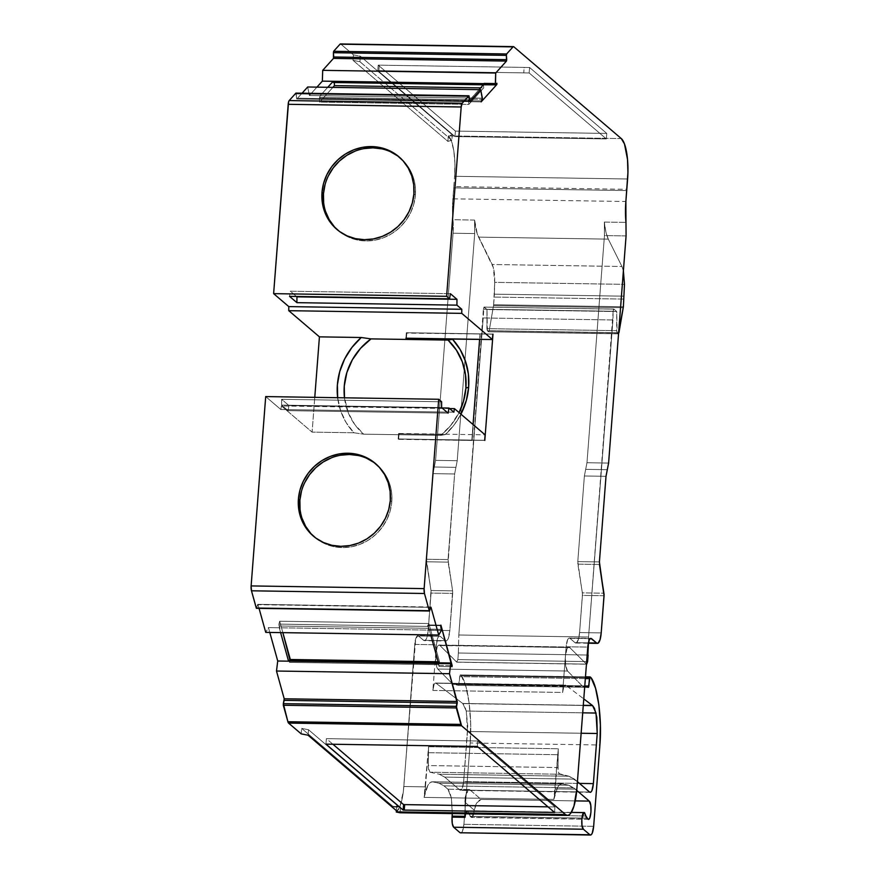 <?xml version="1.0" encoding="UTF-8"?>
<svg xmlns="http://www.w3.org/2000/svg" width="879" height="879" viewBox="0 0 879 879"><rect width="100%" height="100%" fill="white"/><g stroke="black" fill="none" stroke-linecap="round" stroke-linejoin="round"><path stroke-width="0.66" stroke-dasharray="4.39 3.3" d="M430.567 607.367L257.789 604.323L430.567 607.367L257.569 604.675L256.393 608.301L429.688 610.652M310.803 533.443L317.319 539.343L324.933 543.76L333.35 546.551L342.25 547.584L351.281 546.826L360.104 544.31L368.389 540.135L375.794 534.454L382.046 527.488L386.914 519.511L390.199 510.82L391.781 501.755A47.763 44.829 -49.5 0 1 362.357 543.365A47.763 44.829 -49.5 0 1 314.089 536.717A47.763 44.829 -49.5 0 0 314.814 537.355A47.763 44.829 -49.5 0 0 362.818 543.156A47.763 44.829 -49.5 0 0 391.781 501.755L390.309 500.492L391.781 501.755L391.594 492.658L389.661 483.879L386.035 475.77L380.86 468.628L374.344 462.728M334.405 226.804L340.92 232.693L348.534 237.121L356.951 239.901L365.84 240.934L374.883 240.187L383.705 237.671L391.979 233.484L399.385 227.804L405.648 220.849L410.515 212.861L413.8 204.17L415.382 195.105A47.763 44.829 -49.5 0 1 385.947 236.726A47.763 44.829 -49.5 0 1 337.679 230.078A47.763 44.829 -49.5 0 0 338.404 230.716A47.763 44.829 -49.5 0 0 386.408 236.517A47.763 44.829 -49.5 0 0 415.382 195.105L413.91 193.852L415.382 195.105L415.196 186.007L413.251 177.239L409.625 169.131L404.45 161.989L397.934 156.088M469.243 96.58L296.245 93.899L469.243 96.58L296.245 93.899L296.542 98.195L469.54 100.876L296.542 98.195L296.761 98.964L469.76 101.645L296.827 98.986L469.738 101.623M482.89 84.648L334.229 81.857L333.383 82.472L482.736 84.78M569.757 647.592L439.764 645.329L569.504 647.34L440.005 645.582L456.717 662.118L586.458 664.128L569.504 647.34L568.263 647.164L566.977 648.889L565.384 656.514C565.032 663.656 565.746 668.501 567.548 671.04L565.647 665.524L565.384 656.514C566.142 649.449 567.504 646.395 569.504 647.34L586.458 664.117L456.717 662.118L586.469 664.128L569.757 647.592L439.05 645.021L568.779 647.032L439.764 645.329C437.764 644.395 436.391 647.46 435.643 654.503C435.281 661.645 436.006 666.491 437.797 669.029L567.548 671.04C565.746 668.501 565.032 663.656 565.384 656.514C566.142 649.449 567.504 646.395 569.504 647.34L438.522 645.153L437.226 646.878L435.643 654.503L436.731 667.084L437.797 669.029L567.548 671.04L582.151 685.829L453.454 684.356L584.722 686.653L582.151 685.829L452.41 683.807L437.797 669.029L567.548 671.04L582.151 685.829L452.41 683.807L437.797 669.029C436.006 666.491 435.281 661.645 435.643 654.503L436.391 644.746C437.072 638.242 438.335 635.44 440.181 636.319L445.279 640.67L423.656 640.341L418.558 635.978L440.181 636.319L445.279 640.67L423.656 640.341A13.482 3.67 90.9 0 0 424.458 640.681A13.482 3.67 90.9 0 0 428.205 630.221L449.828 630.551C449.004 638.352 447.488 641.725 445.279 640.67L446.708 640.824L448.081 638.956L449.828 630.551C449.004 638.352 447.488 641.725 445.279 640.67L423.656 640.341L418.558 635.978A11.24 3.055 90.9 0 0 417.888 635.693A11.24 3.055 90.9 0 0 414.767 644.417L436.391 644.746L437.852 637.747L438.984 636.187L440.181 636.319L446.082 641.011L424.458 640.681M585.93 815.998L469.155 814.185L467.87 810.987L584.645 812.8L467.013 810.867L465.42 814.426M577.415 781.651L569.021 776.245L559.703 774.234L429.952 772.223L559.703 774.234C558.659 773.674 558.088 771.454 558.011 767.565L428.271 765.554C428.348 769.433 428.908 771.663 429.952 772.223L439.269 774.234L569.021 776.245L559.055 773.663L558.121 769.971L558.055 754.709L428.304 752.699L428.381 767.949L429.952 772.223L559.703 774.234C558.659 773.674 558.088 771.454 558.011 767.565L428.271 765.554C428.348 769.433 428.908 771.663 429.952 772.223L439.269 774.234L569.021 776.245L574.448 779.124L444.697 777.113L439.269 774.234L569.021 776.245L574.448 779.124L577.415 781.651L574.448 779.124L444.697 777.113L459.849 790.045L589.6 792.067L459.849 790.045C461.684 790.902 462.947 788.089 463.64 781.618L467.496 731.493L581.14 733.251L467.496 731.493L466.277 711.034L582.7 712.836L466.277 711.034L462.837 703.585L583.271 705.452L462.673 703.453L583.282 705.321L462.673 703.453L436.039 683.214L565.779 685.224L583.777 698.893M486.9 328.658L487.351 330.768L486.9 328.658L616.651 330.669L616.739 311.54L486.988 309.518L487.351 330.768L617.091 332.778L616.739 311.54L486.988 309.518L486.9 328.658L616.651 330.669L616.739 311.54L613.927 309.133L484.175 307.112L486.988 309.518L486.9 328.658L616.651 330.669L617.091 332.778L616.651 330.669M460.113 832.754C461.958 833.622 463.222 830.809 463.903 824.315L462.442 831.325L461.255 832.907L460.113 832.754C461.958 833.622 463.222 830.809 463.903 824.315L470.166 742.986C472.353 717.297 468.035 684.378 461.332 675.709L591.073 677.72L461.332 675.709L460.442 674.951L590.194 676.973L460.442 674.951L459.684 676.643L585.337 678.588L459.684 676.643L459.113 684.027L584.777 685.972M585.337 678.588L459.684 676.643L458.629 685.334L452.41 683.807L458.629 685.334L588.403 687.345L458.629 685.334L459.113 684.027L458.629 685.334L453.454 684.356L582.151 685.829L584.722 686.653M465.255 813.778L465.145 797.374L466.299 793.682L464.936 802.186L465.255 813.778L464.936 802.186L474.22 810.119L472.089 817.338L470.012 816.316L467.87 810.987L465.562 813.778M452.289 813.58L451.388 797.967L447.927 789.199L449.971 792.594L451.597 799.176L452.289 813.58L451.388 797.967L447.927 789.199L469.551 789.54L466.299 793.682L469.551 789.54L481.132 799.429L476.934 802.725L474.22 810.119L464.936 802.186L474.22 810.119C473.671 815.58 472.638 817.953 471.1 817.25L469.155 814.185L582.25 815.943L469.155 814.185L467.87 810.987L584.645 812.8M588.414 819.294L471.649 817.481L470.012 816.316L586.787 818.129L470.012 816.316L469.155 814.185M591.073 677.72L461.332 675.709L460.442 674.951L459.684 676.643L460.31 674.907L585.48 676.841M487.351 330.768L488.526 331.768L618.267 333.789L617.091 332.778L487.351 330.768L488.526 331.768L489.207 330.713L488.526 331.768L618.267 333.789L617.091 332.778L487.351 330.768L488.526 331.768L489.207 330.713L493.526 305.683L623.277 307.705L493.526 305.683L493.635 304.749L623.387 306.76L493.635 304.749L494.229 297.08L623.98 299.091L494.229 297.08L494.383 294.168L624.134 296.179L494.383 294.168L494.712 282.346L624.464 284.356L494.712 282.346C494.844 274.435 494.02 268.48 492.218 264.491L621.958 266.502L623.387 270.908L621.958 266.502L608.301 239.132L478.561 237.121L492.218 264.491L621.958 266.502L608.301 239.132L478.561 237.121L493.339 267.59L494.712 282.346L624.464 284.356M613.795 309.078L484.175 307.112L483.395 309.243L613.146 311.254L613.927 309.133L484.043 307.068L613.784 309.067M587.601 661.601L457.86 659.58L456.717 662.118L457.86 659.58L587.601 661.601L457.86 659.58L458.366 653.009L588.117 655.031L458.366 653.009L458.805 635.012L588.556 637.022L588.403 643.219M438.192 661.788L439.533 661.81L438.192 661.788L439.533 661.81L438.764 664.689L289.554 662.381L290.059 660.492M279.676 621.233L278.907 624.112L428.117 626.43L428.886 623.541L279.676 621.233L278.907 624.112L428.117 626.43L428.886 623.541L279.676 621.233L282.851 632.638L279.676 621.233L278.907 624.112L279.368 625.991L428.578 628.309L428.227 626.002L430.71 634.935L428.227 626.002L428.886 623.541L279.676 621.233L282.851 632.638M438.467 662.799L438.885 664.271L438.467 662.799L438.885 664.271L439.533 661.81L428.886 623.541L439.533 661.81L438.764 664.689L438.247 663.041L289.037 660.733L289.554 662.381L438.764 664.689L438.017 662.799L438.764 664.689L289.554 662.381L288.762 660.514M568.746 785.222L573.767 787.881L444.027 785.87L439.006 783.211L568.746 785.222L573.767 787.881L444.027 785.87L439.006 783.211L568.746 785.222L562.362 783.837L432.611 781.827L439.006 783.211L568.746 785.222L562.362 783.837L432.116 781.772L561.868 783.782L432.611 781.827C429.095 781.53 426.26 786.716 424.107 797.396L553.858 799.407C556 788.738 558.835 783.552 562.362 783.837L559.967 784.475L557.594 787.485L553.858 799.407C556 788.738 558.835 783.552 562.362 783.837L568.746 785.222L576.734 790.408L573.767 787.881L444.027 785.87L439.006 783.211L432.611 781.827L430.216 782.464L427.842 785.474L424.107 797.396L428.545 746.743L428.271 765.554L558.011 767.565L558.286 748.754L428.545 746.743L428.271 765.554M464.936 802.186C465.123 795.165 466.661 790.946 469.551 789.54L447.927 789.199L444.027 785.87L447.927 789.199L469.551 789.54L481.132 799.429L575.251 800.89L481.132 799.429C477.726 800.384 475.418 803.944 474.22 810.119C473.671 815.58 472.638 817.953 471.1 817.25L587.875 819.052M593.655 826.326L463.903 824.315L593.655 826.326L463.903 824.315L470.166 742.986L599.907 744.996M574.448 779.124L444.697 777.113L459.849 790.045L460.992 790.21L462.178 788.617L463.64 781.618L579.47 783.409L463.64 781.618L467.727 726.098L466.277 711.034L464.716 706.342L462.837 703.585L436.039 683.214L435.072 683.159L434.083 684.543L432.875 690.433L436.391 644.746C437.072 638.242 438.335 635.44 440.181 636.319L417.888 635.693M589.6 792.067L460.497 790.331M618.651 333.657L488.526 331.768L618.398 333.844L617.091 332.778M618.948 332.723L489.207 330.713L618.948 332.723L489.207 330.713L493.635 304.749L494.712 282.346C494.844 274.435 494.02 268.48 492.218 264.491L621.958 266.502L623.387 270.842M486.988 309.518L484.175 307.112L483.395 309.243L613.146 311.254L612.949 319.967L483.197 317.956L483.395 309.243L613.146 311.254L612.949 319.967L483.197 317.956L483.911 307.112L486.988 309.518L616.739 311.54L613.652 309.122L613.146 311.254L613.927 309.133L616.739 311.54M457.86 659.58L458.366 653.009L457.86 659.58L456.717 662.118L440.005 645.582L456.915 662.184M483.472 84.725L483.692 87.944L483.472 84.725L483.692 87.944L468.837 104.414L468.573 100.656L469.243 99.745L320.033 97.426L319.363 98.338L319.626 102.107L468.837 104.414L468.606 101.206L479.033 89.647L468.606 101.206L319.363 98.338L319.626 102.107L468.837 104.414L468.573 100.656L319.363 98.338L319.626 102.107L332.899 87.384L319.626 102.107L468.837 104.414L483.692 87.944L480.615 87.889M334.273 82.516L334.229 81.857L483.439 84.175L334.229 81.857L334.273 82.516L334.229 81.857L333.383 82.472M396.297 812.042A33.71 9.175 90.9 0 0 403.835 786.518A33.71 9.175 90.9 0 1 396.297 812.042L399.978 806.285L403.373 791.144L415.734 638.758L417.964 635.704L423.656 640.341L425.084 640.494L427.051 637.011L428.205 630.221L449.828 630.551L452.608 590.853L452.685 593.402L431.062 593.061L430.985 590.523L452.608 590.853L452.685 593.402L431.062 593.061L430.985 590.523L452.608 590.853L448.037 559.582L426.414 559.253L426.491 561.791L448.125 562.131L454.63 473.968L455.926 467.342L434.303 467.013L433.006 473.627L454.63 473.968L455.926 467.342L434.303 467.013L435.599 460.387L457.223 460.717L455.926 467.342L457.223 460.717L474.704 233.561L453.081 233.232L435.599 460.387L457.223 460.717L474.704 233.561L453.081 233.232A22.48 6.12 90.9 0 0 452.971 219.717L474.605 220.058L474.704 233.561L474.605 220.058L477.264 233.935L492.218 264.491M316.945 87.131L309.386 95.514L307.694 86.988L309.386 95.514L316.945 87.131L309.386 95.514L320.198 95.679L327.757 87.307L320.198 95.679L319.363 98.338L468.573 100.656L469.243 99.745L320.033 97.426L319.363 98.338M280.599 632.605L279.258 627.771L441.434 630.287L279.258 627.771L280.599 632.605L279.368 625.991L428.578 628.309L428.644 629.122L441.621 629.32L428.644 629.122L427.93 624.925L430.71 634.935M278.907 624.112L279.368 625.991L428.578 628.309L428.117 626.43L278.907 624.112L279.258 627.771L268.436 627.606L269.787 632.44L268.436 627.606L265.733 632.375L268.436 627.606L269.787 632.44M547.991 806.834L554.946 806.944L547.991 806.834L554.946 806.944L477.758 741.008L326.384 738.657L332.921 744.249M474.22 810.119L476.934 802.725L481.132 799.429L469.551 789.54M588.117 655.031L458.366 653.009L458.805 635.012L483.395 309.243M613.146 311.254L588.556 637.022L458.805 635.012L483.197 317.956L612.949 319.967L588.556 637.022L458.805 635.012L483.197 317.956M626.716 190.556L453.718 187.875L626.716 190.556L453.718 187.875L453.806 186.623L626.804 189.315M377.783 70.617L529.158 72.968L606.356 138.915L454.981 136.564L377.783 70.617L523.752 72.88L529.158 72.968L606.356 138.915L454.981 136.564L377.783 70.617L523.752 72.88L529.158 72.968L606.356 138.915L454.981 136.564L455.41 131.092L378.212 65.145L377.783 70.617L378.212 65.145L377.783 70.617L454.981 136.564L455.41 131.092L606.774 133.432L606.356 138.915L606.774 133.432L529.587 67.496L529.158 72.968L529.587 67.496L524.181 67.408L523.752 72.88L524.181 67.408L379.288 65.156L378.871 70.639L379.288 65.156L378.212 65.145L379.288 65.156L378.871 70.639M307.694 86.988L309.386 95.514L320.198 95.679L320.033 97.426L469.243 99.745L469.43 99.14L468.573 100.656M479.033 89.647L468.188 101.667L468.002 100.722L469.43 99.14L482.406 99.349L469.43 99.14L469.243 99.745M327.757 87.307L320.198 95.679L482.384 98.195L320.198 95.679L320.033 97.426M390.32 151.66L381.904 148.881M363.972 148.606L355.149 151.122M328.339 175.921L325.054 184.612M323.659 202.774L325.604 211.542M344.48 397.813A61.816 58.025 -49.5 0 0 363.675 434.171L354.72 424.447L348.304 412.8L344.48 397.813A61.816 58.025 -49.5 0 0 363.675 434.171L353.907 432.776A67.43 63.299 130.5 0 1 337.646 397.704L340.645 410.834L346.128 422.557L353.907 432.776L312.089 432.127L314.77 397.352L312.089 432.127L281.445 405.955L449.576 408.559M484.812 440.412L471.836 440.214L473.045 424.524L471.836 440.214L484.812 440.412L398.165 438.951L484.67 440.291L398.165 438.951L398.594 433.468L485.087 434.819M473.045 424.524L472.133 440.467L398.616 439.324L399.033 433.852L445.268 434.567L454.421 424.524L460.937 414.185A68.551 64.354 130.5 0 1 445.268 434.567L440.72 435.358A64.617 60.662 -49.5 0 0 459.069 412.581L450.564 425.645L440.72 435.358A64.617 60.662 -49.5 0 0 459.069 412.581M492.844 334.064L406.34 332.723L405.922 338.195L406.34 332.723L492.844 334.064L406.34 332.723L492.833 334.185L480.011 333.987L479.604 339.338L480.011 333.987L492.833 334.185M366.73 458.311L358.313 455.531M340.382 455.245L331.559 457.761M304.749 482.571L301.464 491.262M300.069 509.413L302.002 518.192M399.879 812.767L400.527 807.076L394.561 807.065A28.095 7.647 90.9 0 0 396.77 805.911L400.527 807.076L392.891 806.351A28.095 7.647 90.9 0 0 394.561 807.065M423.656 640.341A13.482 3.67 90.9 0 0 428.205 630.221L430.985 590.523L452.608 590.853L448.037 559.582L426.414 559.253L426.491 561.791L448.125 562.131L426.491 561.791L430.985 590.523L426.414 559.253L433.006 473.627L454.63 473.968L455.926 467.342L434.303 467.013L435.599 460.387L457.223 460.717L455.926 467.342M627.606 178.986L454.608 176.294L627.606 178.986L454.608 176.294L454.904 163.175L453.806 150.902L451.498 141.332L448.323 135.915L447.905 141.398L353.028 60.354L359.907 61.695L451.839 140.222L447.905 141.398L448.323 135.915L452.256 134.74L451.839 140.222L447.872 141.365L353.028 60.354L359.907 61.695L360.324 56.223L452.256 134.74L451.839 140.222L447.982 141.376M398.297 806.428L308.507 729.735L301.629 728.394L392.891 806.351L394.825 807.043L396.77 805.911L396.407 810.658L396.77 805.911L400.527 807.076L392.891 806.351A28.095 7.647 90.9 0 0 396.77 805.911L400.527 807.076L398.297 806.428L308.507 729.735L301.629 728.394L392.891 806.351L398.297 806.428L308.507 729.735L308.079 735.218L308.507 729.735L301.629 728.394L392.891 806.351M438.764 664.689L438.247 663.041M301.2 733.866L301.629 728.394M325.955 744.139L326.384 738.657L477.758 741.008L326.384 738.657L325.955 744.139L326.384 738.657M477.33 746.48L477.758 741.008L477.33 746.48L477.758 741.008L554.946 806.944L554.528 812.427L554.946 806.944L477.758 741.008M400.088 812.756L400.527 807.076L400.088 812.756L399.374 812.701M418.558 635.978L440.181 636.319L418.558 635.978A11.24 3.055 90.9 0 0 414.767 644.417L436.391 644.746L414.767 644.417L403.835 786.518L425.458 786.859L428.545 746.743L428.304 752.699L558.055 754.709L558.286 748.754L553.858 799.407A33.71 9.175 -89.1 0 0 555.209 788.87L576.833 789.199L555.209 788.87A33.71 9.175 -89.1 0 1 553.858 799.407L424.107 797.396A33.71 9.175 90.9 0 0 425.458 786.859L428.545 746.743L558.286 748.754L555.209 788.87L576.833 789.199M444.697 777.113L439.269 774.234L444.697 777.113L459.849 790.045C461.684 790.902 462.947 788.089 463.64 781.618L579.47 783.409M461.332 675.709L465.793 686.246L469.133 702.87L470.628 723.043L470.166 742.986C472.353 717.297 468.035 684.378 461.332 675.709L460.442 674.951L590.194 676.973M588.359 642.89L575.031 642.681L588.359 642.89L575.031 642.681L569.933 638.33L590.205 638.637L569.262 638.044L590.886 638.374M590.205 638.637L569.933 638.33L575.031 642.681A13.482 3.67 90.9 0 0 575.833 643.032A13.482 3.67 90.9 0 0 579.58 632.561L578.415 639.352L576.459 642.846L575.031 642.681L569.933 638.33C568.087 637.451 566.823 640.264 566.142 646.757L587.765 647.098L566.142 646.757L567.603 639.758L568.735 638.198L569.933 638.33C568.087 637.451 566.823 640.264 566.142 646.757L587.765 647.098M583.271 705.452L462.837 703.585L436.039 683.214C434.501 682.62 433.446 685.027 432.875 690.433L562.626 692.443L566.142 646.757L562.626 692.443L563.835 686.554L564.823 685.17L565.779 685.224L435.544 683.027L565.274 685.038M566.142 646.757L562.626 692.443C563.197 687.037 564.252 684.631 565.779 685.224L436.039 683.214C434.501 682.62 433.446 685.027 432.875 690.433L562.626 692.443C563.197 687.037 564.252 684.631 565.779 685.224L565.285 685.038M575.031 642.681A13.482 3.67 90.9 0 0 579.58 632.561L582.436 595.413L604.06 595.742L582.436 595.413L582.359 592.864L603.983 593.204L582.359 592.864L577.866 564.142L599.489 564.472L577.866 564.142L577.789 561.593L577.866 564.142L599.489 564.472M599.412 561.934L577.789 561.593L599.412 561.934L577.789 561.593L584.381 475.978L606.005 476.319L584.381 475.978L585.678 469.353L584.381 475.978L606.005 476.319M607.301 469.694L585.678 469.353L607.301 469.694L585.678 469.353L586.974 462.728L608.598 463.068L586.974 462.728L604.455 235.583L604.345 222.068L605.895 231.957L608.301 239.132L478.561 237.121A33.71 9.175 90.9 0 1 474.605 220.058L474.704 233.561L453.081 233.232L435.599 460.387L433.006 473.627L426.414 559.253L448.037 559.582L454.63 473.968L433.006 473.627L434.303 467.013M604.06 595.742L582.436 595.413L579.58 632.561L601.203 632.902L579.58 632.561L582.469 594.094L577.789 561.593L584.381 475.978L586.974 462.728L604.455 235.583L604.345 222.068L625.969 222.398L604.345 222.068A33.71 9.175 90.9 0 0 608.301 239.132L621.958 266.502M585.678 469.353L586.974 462.728L604.455 235.583L626.079 235.913L604.455 235.583L604.345 222.068A33.71 9.175 90.9 0 0 608.301 239.132M435.599 460.387L453.081 233.232L452.465 209.389L453.718 187.875L452.872 198.83L625.87 201.511M452.685 593.402L449.828 630.551L428.205 630.221L431.062 593.061L452.685 593.402L449.828 630.551M453.806 186.623L454.608 176.294A33.71 9.175 90.9 0 0 448.323 135.915L621.288 138.574L448.4 135.893L452.256 134.74L451.839 140.222L359.907 61.695L360.324 56.223L353.446 54.872L353.028 60.354L359.907 61.695L451.839 140.222M359.907 61.695L360.324 56.223L353.446 54.872L340.821 44.093L513.819 46.774L340.821 44.093A5.615 1.527 90.9 0 0 340.492 43.95M482.505 84.648L483.933 83.065L496.91 83.263L483.933 83.065L482.505 84.648L483.933 83.065L483.538 84.659L495.833 84.45L483.538 84.659M295.871 93.152L296.761 98.964L302.09 93.196L296.761 98.964L296.542 98.195L469.54 100.876M415.382 195.105A47.763 44.829 -49.5 0 0 400.45 158.077A47.763 44.829 -49.5 0 0 399.703 157.451A47.763 44.829 -49.5 0 1 415.382 195.105L413.91 193.852M450.378 293.696L290.345 291.213L296.487 296.465L290.345 291.213L450.378 293.696L290.345 291.213L289.532 296.355M405.922 338.195L406.34 332.723L480.011 333.987L479.604 339.338M406.34 332.723L406.395 338.206L406.79 333.097L480.011 333.987M471.836 440.214L480.308 334.24L472.133 440.467L398.165 438.951L398.594 433.468L398.165 438.951L484.67 440.291M453.828 412.196L280.83 409.515L265.7 396.583L280.83 409.515L453.828 412.196L280.83 409.515L281.445 405.955L280.83 409.515L281.445 405.955L312.089 432.127L314.77 397.352M337.646 397.704A67.43 63.299 130.5 0 0 353.907 432.776L363.675 434.171L440.72 435.358L363.675 434.171L353.907 432.776L312.089 432.127L281.445 405.955M398.165 438.951L399.033 433.852L445.268 434.567L440.72 435.358L445.268 434.567A68.551 64.354 130.5 0 0 460.937 414.185M448.092 413.13L288.07 410.647L448.092 413.13L288.07 410.647L288.949 405.56L442.016 407.944L288.949 405.56L281.61 399.297L281.588 405.109L288.07 410.647L288.949 405.56L281.61 399.297L281.588 405.109L441.61 407.592L281.588 405.109L288.07 410.647L288.949 405.56L442.016 407.944M288.949 405.56L281.61 399.297L441.632 401.78L281.61 399.297L281.588 405.109L288.07 410.647M391.781 501.755A47.763 44.829 -49.5 0 0 376.849 464.716A47.763 44.829 -49.5 0 0 376.113 464.101A47.763 44.829 -49.5 0 1 391.781 501.755L390.309 500.492M441.434 630.287L268.436 627.606L265.733 632.375M360.324 56.223L452.256 134.74L360.324 56.223L353.446 54.872L353.028 60.354L447.872 141.365M430.589 607.301L258.008 604.62L256.393 608.301M258.008 604.62L259.052 608.367M428.117 626.43L428.644 629.122L427.93 624.925L440.906 625.123L427.93 624.925L428.227 626.002L427.93 624.925L440.906 625.123M428.578 628.309L427.633 625.452L440.599 625.661L427.93 624.925M439.039 666.458L439.181 665.348L451.707 665.546L439.181 665.348L439.039 666.458L452.015 666.667L439.039 666.458L438.017 662.799L439.039 666.458L452.015 666.667M440.005 645.582L439.764 645.329C437.764 644.395 436.391 647.46 435.643 654.503L436.391 644.746M414.767 644.417L403.835 786.518L425.458 786.859A33.71 9.175 90.9 0 1 424.107 797.396L553.858 799.407M453.081 233.232A22.48 6.12 90.9 0 0 452.971 219.717L474.605 220.058A33.71 9.175 90.9 0 0 478.561 237.121M474.605 220.058L452.971 219.717A33.71 9.175 -89.1 0 1 452.872 198.83L453.718 187.875M353.028 60.354L353.446 54.872L340.821 44.093L513.819 46.774M454.981 136.564L455.41 131.092L606.774 133.432L529.587 67.496L379.288 65.156L378.212 65.145L455.41 131.092L378.212 65.145M496.91 83.263L483.933 83.065L483.889 84.263L495.833 84.45M469.43 99.14L468.002 100.722L468.188 101.667L481.165 101.876L468.188 101.667L468.002 100.722L480.978 100.92L468.002 100.722L469.43 99.14L482.406 99.349M296.761 98.964L469.76 101.645M462.673 703.453L583.282 705.321M459.684 676.643L459.113 684.027M467.87 810.987C466.496 810.339 465.551 812.449 465.035 817.316M470.012 816.316L586.787 818.129M453.454 684.356L583.206 686.367M623.98 299.091L494.229 297.08L494.383 294.168L624.134 296.179M623.387 306.76L493.635 304.749L494.229 297.08M334.229 81.857L333.526 82.472M288.554 661.173L289.037 660.733L289.554 662.381M582.7 712.836L466.277 711.034L462.837 703.585M494.383 294.168L494.712 282.346M623.277 307.705L493.526 305.683L493.635 304.749M458.366 653.009L458.805 635.012M319.626 102.107L332.899 87.384M268.436 627.606L279.258 627.771L279.368 625.991M439.533 661.81L428.886 623.541M558.011 767.565L558.055 754.709L428.304 752.699M424.107 797.396C426.26 786.716 429.095 781.53 432.611 781.827L439.006 783.211M447.927 789.199L444.027 785.87M573.767 787.881L576.734 790.408M575.251 800.89L481.132 799.429M463.903 824.315L470.166 742.986M567.548 671.04L582.151 685.829M452.41 683.807L437.797 669.029M581.14 733.251L467.496 731.493L466.277 711.034M463.64 781.618L467.496 731.493M429.952 772.223L439.269 774.234M569.021 776.245L559.703 774.234M489.207 330.713L493.526 305.683M612.949 319.967L588.556 637.022M468.837 104.414L483.692 87.944M309.386 95.514L482.384 98.195M296.245 93.899L296.542 98.195M257.569 604.675L256.69 607.971M428.644 629.122L441.621 629.32M428.205 630.221L431.062 593.061M426.491 561.791L430.985 590.523M452.608 590.853L448.125 562.131M433.006 473.627L426.414 559.253M448.037 559.582L454.63 473.968M457.223 460.717L474.704 233.561M308.507 729.735L308.079 735.218M554.946 806.944L554.528 812.427M396.77 805.911L396.407 810.658M558.055 754.709L558.286 748.754L428.545 746.743M558.286 748.754L555.209 788.87M432.875 690.433L562.626 692.443M582.436 595.413L582.359 592.864L603.983 593.204M586.974 462.728L608.598 463.068M582.359 592.864L577.866 564.142M577.789 561.593L584.381 475.978M604.345 222.068L625.969 222.398M626.079 235.913L604.455 235.583M447.905 141.398L448.323 135.915L452.256 134.74M455.41 131.092L606.774 133.432L606.356 138.915M606.774 133.432L529.587 67.496L529.158 72.968M529.587 67.496L524.181 67.408L523.752 72.88M524.181 67.408L379.288 65.156M483.933 83.065L483.889 84.263M296.487 296.465L290.345 291.213M406.395 338.206L406.79 333.097M472.133 440.467L480.308 334.24M353.907 432.776L312.089 432.127M363.675 434.171L440.72 435.358M398.616 439.324L399.033 433.852L445.268 434.567M441.632 401.78L281.61 399.297M281.588 405.109L441.61 407.592M265.7 396.583L280.83 409.515M452.971 219.717A33.71 9.175 -89.1 0 1 452.872 198.83M454.608 176.294A33.71 9.175 90.9 0 0 448.323 135.915M353.446 54.872L340.821 44.093M302.09 93.196L296.915 98.942M440.599 625.661L427.633 625.452M439.181 665.348L451.707 665.546M403.835 786.518L425.458 786.859M579.58 632.561L601.203 632.902M448.4 135.893L621.288 138.574M468.188 101.667L481.165 101.876M468.002 100.722L480.978 100.92M314.814 537.355L313.342 536.091M338.404 230.716L336.932 229.452M590.259 792.353L460.519 790.331M456.926 662.195L586.645 664.216M571.317 812.383L467.375 810.779M469.825 101.678L296.827 98.986M400.45 158.077L398.978 156.814M376.849 464.716L375.377 463.464M430.798 607.004L257.8 604.323M575.833 643.032L588.282 643.219"/><path stroke-width="1.32" d="M449.576 408.559L454.443 408.636L485.087 434.819L484.67 440.291L485.087 434.819L454.443 408.636L449.576 408.559L454.443 408.636L453.828 412.196L448.971 408.043L442.016 407.944L448.971 408.043L448.092 413.13L441.61 407.592L441.632 401.78L438.698 399.275L265.7 396.583L251.13 585.919L251.471 590.798L424.458 593.49A5.098 1.384 -89.1 0 1 424.128 588.611L251.13 585.919A5.098 1.384 90.9 0 0 251.471 590.798L424.458 593.49L429.26 610.707L430.567 607.367L429.391 610.982L256.558 608.279M301.464 491.262L299.882 500.327L298.41 499.063A47.763 44.829 130.5 0 1 347.941 453.234A47.763 44.829 130.5 0 1 390.309 500.492A47.763 44.829 130.5 0 1 340.777 546.32A47.763 44.829 130.5 0 1 298.41 499.063L299.992 489.999L303.277 481.307L308.144 473.331L314.396 466.364L321.802 460.684L330.086 456.509L338.909 453.993L347.941 453.234L356.841 454.267L365.257 457.047L372.861 461.475L379.387 467.375L384.552 474.517L388.188 482.626L390.122 491.394L390.309 500.492L388.727 509.556L385.441 518.247L380.574 526.235L374.322 533.19L366.906 538.871L358.632 543.057L349.809 545.562L340.777 546.32L331.877 545.288L323.461 542.508L315.847 538.08L309.331 532.191L304.156 525.049L300.53 516.929L298.585 508.161L298.41 499.063A47.763 44.829 130.5 0 1 327.373 457.662A47.763 44.829 130.5 0 1 375.377 463.464A47.763 44.829 130.5 0 1 390.309 500.492A47.763 44.829 130.5 0 1 361.346 541.893A47.763 44.829 130.5 0 1 313.342 536.091A47.763 44.829 130.5 0 1 298.41 499.063L299.882 500.327A47.763 44.829 -49.5 0 0 314.078 536.717A47.763 44.829 -49.5 0 1 299.882 500.327L300.069 509.413M325.054 184.612L323.472 193.677L322 192.424A47.763 44.829 130.5 0 1 371.531 146.595A47.763 44.829 130.5 0 1 413.91 193.852A47.763 44.829 130.5 0 1 364.367 239.681A47.763 44.829 130.5 0 1 322 192.424L323.582 183.359L326.867 174.668L331.735 166.68L337.997 159.714L345.403 154.034L353.677 149.859L362.5 147.342L371.531 146.595L380.431 147.628L388.848 150.408L396.462 154.836L402.978 160.725L408.153 167.867L411.779 175.987L413.723 184.755L413.91 193.852L412.328 202.917L409.043 211.608L404.175 219.585L397.912 226.551L390.507 232.232L382.233 236.407L373.41 238.923L364.367 239.681L355.479 238.648L347.062 235.869L339.448 231.441L332.932 225.54L327.757 218.399L324.131 210.29L322.186 201.511L322 192.424A47.763 44.829 130.5 0 1 350.974 151.012A47.763 44.829 130.5 0 1 398.978 156.814A47.763 44.829 130.5 0 1 413.91 193.852A47.763 44.829 130.5 0 1 384.936 235.253A47.763 44.829 130.5 0 1 336.932 229.452A47.763 44.829 130.5 0 1 322 192.424L323.472 193.677A47.763 44.829 -49.5 0 0 337.679 230.078A47.763 44.829 -49.5 0 1 323.472 193.677L323.659 202.774M495.833 84.45L496.866 84.472L481.165 101.876L496.866 84.472L495.833 84.45L496.866 84.472L481.165 101.876L482.384 98.195L480.692 89.68L482.406 99.349L480.692 89.68L469.913 101.623L468.968 95.789L469.54 100.876L468.87 95.833L462.189 103.25L289.191 100.569A5.098 1.384 90.9 0 0 288.191 104.304L461.189 106.985A5.098 1.384 -89.1 0 1 462.189 103.25L289.191 100.569L288.554 101.975L273.622 293.641L446.62 296.322L449.554 298.838L289.532 296.355L296.915 302.662L456.937 305.145L461.794 309.287L288.795 306.606L273.622 293.641L446.62 296.322L461.189 106.985A5.098 1.384 -89.1 0 1 462.189 103.25L461.189 106.985L288.191 104.304L273.622 293.641L446.62 296.322L461.189 106.985L288.191 104.304L273.622 293.641L288.795 306.606L273.622 293.641M459.069 412.581A64.617 60.662 -49.5 0 0 465.903 388.057L463.442 401.439L459.069 412.581A64.617 60.662 -49.5 0 0 465.903 388.057L468.65 387.232L468.375 374.036L465.507 361.324L460.189 349.589L452.597 339.294A68.551 64.354 130.5 0 1 468.65 387.232A68.551 64.354 130.5 0 1 460.937 414.185L466.342 400.384L468.65 387.232L465.903 388.057A64.617 60.662 -49.5 0 0 448.048 340.085L452.597 339.294A68.551 64.354 130.5 0 1 468.65 387.232L465.903 388.057L465.507 374.63L462.288 361.774L456.377 350.084L448.048 340.085L371.004 338.887A61.816 58.025 -49.5 0 0 344.48 397.813L344.26 386.167L346.853 372.575L352.38 359.731L360.577 348.304L371.004 338.887A61.816 58.025 -49.5 0 0 344.48 397.813M513.49 46.631A5.615 1.527 -89.1 0 1 513.819 46.774L340.03 44.192L333.635 51.29L340.03 44.192A5.615 1.527 90.9 0 1 340.821 44.093L513.028 46.884A5.615 1.527 -89.1 0 1 513.49 46.631L340.492 43.95A5.615 1.527 90.9 0 0 340.03 44.192L513.028 46.884L506.634 53.971L506.403 55.377L506.634 53.971L333.635 51.29L333.416 52.696L506.403 55.377L506.711 59.673L333.712 56.992L333.416 52.696L506.403 55.377L506.711 59.673L506.48 61.08L495.701 73.034L495.481 84.845L496.91 83.263L496.866 84.472L496.91 83.263L495.481 84.845L495.349 83.813L495.481 84.845L482.593 84.791L333.383 82.472L482.89 84.648L333.383 82.472L333.163 81.297L327.757 87.307L333.163 81.297L322.351 81.132L316.945 87.131L322.351 81.132L322.703 70.342L495.701 73.034L495.349 83.813L322.351 81.132L322.703 70.342L495.701 73.034L495.349 83.813L333.163 81.297L327.757 87.307M584.161 812.592L585.93 815.998L584.645 812.8L583.788 812.679L581.799 819.129L582.008 825.491L583.381 829.227C580.492 827.282 581.832 809.878 584.645 812.8L586.304 817.36L585.93 815.998L587.875 819.052C590.952 822.195 592.413 803.285 589.249 801.11L575.251 800.89L589.249 801.11L590.765 805.23L590.974 812.141L589.787 817.866L588.842 819.162L587.875 819.052L588.425 819.294M583.282 705.321L592.424 705.463L583.777 698.893L592.424 705.463L583.282 705.321L592.589 705.595L583.271 705.452L592.589 705.595L596.017 713.045L582.7 712.836L596.017 713.045L597.237 733.504L581.14 733.251L597.237 733.504L593.38 783.628C592.699 790.1 591.435 792.913 589.6 792.067L577.415 781.651M584.777 685.972L588.864 686.038L584.777 685.972L588.864 686.038L589.435 678.654L585.337 678.588L589.435 678.654L590.194 676.973L591.073 677.72C597.786 686.4 602.104 719.319 599.907 744.996L593.655 826.326C592.962 832.82 591.699 835.632 589.864 834.764L460.113 832.754L590.534 835.05L460.113 832.754L453.63 827.216L583.381 829.227C580.492 827.282 581.832 809.878 584.645 812.8M590.062 676.918L588.392 687.345L584.722 686.653L588.677 687.004L589.435 678.654L585.337 678.588M452.059 817.118L465.035 817.316L465.101 816.338L452.136 816.141L452.059 817.118C451.806 822.206 452.333 825.568 453.63 827.216L452.256 823.48L452.059 817.118L465.035 817.316L465.562 813.778L465.035 817.316L465.266 813.778L465.101 816.338L452.136 816.141L452.059 817.118L465.035 817.316L465.101 816.338L452.136 816.141L452.289 813.58L452.059 817.118C451.806 822.206 452.333 825.568 453.63 827.216L583.381 829.227L589.864 834.764L583.381 829.227L453.63 827.216L460.113 832.754L461.255 832.907M623.387 270.842L624.464 284.356L623.387 270.908L624.464 284.356L623.387 306.76L618.267 333.789M588.403 643.219L587.601 661.601L586.667 664.205M290.059 660.492L282.851 632.638L290.059 660.492L290.323 659.503L438.192 661.788M289.037 660.733L438.094 663.041L288.762 660.514L288.554 661.173L280.599 632.605L288.554 661.173L438.247 663.041M590.249 792.353L589.6 792.067L590.743 792.221L591.93 790.639L593.38 783.628C592.699 790.1 591.435 792.913 589.6 792.067M579.47 783.409L593.38 783.628L579.47 783.409L593.38 783.628L597.237 733.504L581.14 733.251M480.615 87.889L334.481 85.626L332.899 87.384L334.481 85.626L480.615 87.889L334.481 85.626L334.273 82.516M483.472 84.659L479.033 89.647M450.729 663.689L449.488 673.721L276.489 671.029L277.731 661.008L450.729 663.689L450.993 662.997L452.015 666.667L452.158 665.546L452.015 666.667L450.839 663.216L449.488 673.721L276.489 671.029L277.731 661.008L269.787 632.44L277.731 661.008L450.729 663.689L449.488 673.721L276.489 671.029L284.214 698.783L457.212 701.464L457.201 703.057L284.203 700.365L284.214 698.783L283.324 703.661L284.203 700.365L457.201 703.057L456.322 706.342L283.324 703.661L283.313 705.255L456.311 707.936L456.322 706.342L283.324 703.661L284.203 700.365L457.201 703.057L456.311 707.936L460.893 724.406L287.894 721.725A5.615 1.527 90.9 0 0 288.576 723.087L461.574 725.768L460.893 724.406L287.894 721.725L288.576 723.087L301.2 733.866L308.079 735.218L397.868 811.91L400.088 812.756L396.297 812.042L400.088 812.756L397.868 811.91L565.461 814.503L461.574 725.768L460.893 724.406L287.894 721.725A5.615 1.527 90.9 0 0 288.576 723.087L461.574 725.768L456.322 706.342L283.324 703.661L287.894 721.725L283.313 705.255L456.311 707.936L460.893 724.406M332.921 744.249L403.582 804.604L332.921 744.249L403.582 804.604L547.991 806.834M576.734 790.408L589.249 801.11L576.734 790.408L589.249 801.11L575.251 800.89M513.028 46.884L506.634 53.971L333.635 51.29L333.416 52.696L506.403 55.377L506.634 53.971L513.028 46.884A5.615 1.527 -89.1 0 1 513.819 46.774L621.288 138.574A33.71 9.175 -89.1 0 1 627.606 178.986L625.87 201.511L627.925 172.427L627.518 159.462L624.486 143.969L621.288 138.574A33.71 9.175 -89.1 0 1 627.606 178.986L625.87 201.511A33.71 9.175 -89.1 0 0 625.969 222.398L625.87 201.511A33.71 9.175 -89.1 0 0 625.969 222.398L626.079 235.913L608.598 463.068L607.301 469.694L608.598 463.068L626.079 235.913L608.598 463.068L606.005 476.319L607.301 469.694L606.005 476.319L599.412 561.934L606.005 476.319L599.412 561.934L604.06 595.742L601.203 632.902A13.482 3.67 -89.1 0 1 597.456 643.362A13.482 3.67 -89.1 0 1 596.654 643.021L588.359 642.89L598.083 643.175L600.049 639.692L601.203 632.902A13.482 3.67 -89.1 0 1 596.654 643.021L588.359 642.89M495.349 83.813L333.163 81.297L333.383 82.472L333.163 81.297L322.351 81.132L316.945 87.131M397.934 156.088L390.32 151.66M381.904 148.881L373.004 147.848L363.972 148.606M355.149 151.122L346.875 155.297L339.47 160.978L333.207 167.944L328.339 175.921M325.604 211.542L329.229 219.662L334.405 226.804M296.915 302.662L456.937 305.145L456.959 299.321L456.937 305.145L296.915 302.662L296.937 296.849L456.959 299.321L450.378 293.696L449.554 298.838L289.532 296.355L296.915 302.662L296.937 296.849L456.959 299.321L450.378 293.696L449.554 298.838L446.62 296.322L449.554 298.838L289.532 296.355L296.915 302.662L296.937 296.849L456.959 299.321L456.937 305.145L461.794 309.287L461.772 313.363L288.773 310.683L319.429 336.855L314.77 397.352L319.429 336.855L361.236 337.503A67.43 63.299 130.5 0 0 337.646 397.704A67.43 63.299 130.5 0 1 361.236 337.503L371.004 338.887L448.048 340.085L452.597 339.294L406.395 338.206M454.443 408.636L453.828 412.196L454.443 408.636L485.087 434.819L484.812 440.412L492.987 334.185L492.416 339.536L406.362 338.569M492.833 334.185L492.416 339.536L405.922 338.195L492.416 339.536L461.772 313.363L288.773 310.683L288.795 306.606L461.794 309.287L461.772 313.363L492.416 339.536L492.987 334.185L484.812 440.412L492.987 334.185M374.344 462.728L366.73 458.311M358.313 455.531L349.413 454.498L340.382 455.245M331.559 457.761L323.274 461.936L315.869 467.617L309.617 474.583L304.749 482.571M302.002 518.192L305.639 526.301L310.803 533.443M451.707 665.546L440.906 625.123L441.566 629.891L440.599 625.661L441.434 630.287L438.731 635.056L441.434 630.287L438.731 635.056L265.733 632.375L438.731 635.056L431.007 607.301L438.731 635.056L265.733 632.375L259.052 608.367M430.71 634.935L438.467 662.799M403.582 804.604L403.153 810.075L325.955 744.139L477.33 746.48L554.528 812.427L404.241 810.086L404.659 804.615L403.582 804.604L403.153 810.075L325.955 744.139L477.33 746.48L554.528 812.427L404.241 810.086L404.659 804.615L403.582 804.604L403.153 810.075L325.955 744.139L477.33 746.48L554.528 812.427L403.153 810.075L404.241 810.086L404.659 804.615M396.407 810.658L396.297 812.042L396.407 810.658L396.297 812.042L400.088 812.756L397.868 811.91L565.461 814.503L567.23 815.349L569.032 814.899L570.801 813.163L573.932 806.186L576.833 789.199A33.71 9.175 -89.1 0 1 567.471 815.36A33.71 9.175 -89.1 0 1 565.461 814.503L461.574 725.768L288.576 723.087L301.2 733.866L308.079 735.218L397.868 811.91L565.461 814.503L461.574 725.768M565.461 814.503A33.71 9.175 -89.1 0 0 576.833 789.199L587.765 647.098C588.447 640.593 589.71 637.78 591.556 638.659L590.205 638.637L591.556 638.659L596.654 643.021L591.556 638.659L590.205 638.637M590.82 638.374L596.654 643.021M583.381 829.227L589.864 834.764L591.007 834.918L592.193 833.336L593.655 826.326C592.962 832.82 591.699 835.632 589.864 834.764L460.113 832.754L453.63 827.216M599.907 744.996L593.655 826.326L599.907 744.996L600.368 725.054L598.885 704.881L595.544 688.257L591.073 677.72C597.786 686.4 602.104 719.319 599.907 744.996M590.194 676.973L591.073 677.72L590.194 676.973L589.435 678.654M583.777 698.893L592.589 705.595L594.468 708.353L596.83 717.407L597.237 733.504L593.38 783.628M624.464 284.356L623.387 306.76L618.948 332.723L623.387 306.76L624.464 284.356M588.117 655.031L587.601 661.601L586.469 664.128L587.601 661.601L588.117 655.031M506.403 55.377L506.48 61.08L333.482 58.399L333.416 52.696L333.482 58.399L322.703 70.342L495.701 73.034L506.48 61.08L333.482 58.399L322.703 70.342L322.351 81.132M506.711 59.673L333.712 56.992L506.711 59.673L506.48 61.08L333.482 58.399L333.712 56.992M469.738 101.623L480.692 89.68L307.694 86.988L480.692 89.68L307.694 86.988L302.09 93.196M295.992 93.108L468.87 95.833L462.189 103.25L289.191 100.569A5.098 1.384 90.9 0 0 288.191 104.304M323.472 193.677A47.763 44.829 -49.5 0 1 351.985 152.485A47.763 44.829 -49.5 0 1 399.714 157.462A47.763 44.829 -49.5 0 0 351.985 152.496A47.763 44.829 -49.5 0 0 323.472 193.677L322 192.424M479.604 339.338L473.045 424.524M456.937 305.145L461.794 309.287L461.772 313.363L288.773 310.683L319.429 336.855L361.236 337.503L351.908 347.458L344.634 358.984L339.733 371.619L337.382 384.826L337.69 398.077M299.882 500.327A47.763 44.829 -49.5 0 1 328.394 459.135A47.763 44.829 -49.5 0 1 376.113 464.101A47.763 44.829 -49.5 0 0 328.383 459.135A47.763 44.829 -49.5 0 0 299.882 500.327L298.41 499.063M442.016 407.944L448.971 408.043L453.828 412.196L448.971 408.043L448.092 413.13L441.61 407.592L441.632 401.78L438.698 399.275L424.128 588.611L251.13 585.919L424.128 588.611L424.458 593.49A5.098 1.384 -89.1 0 1 424.128 588.611L438.698 399.275L265.7 396.583L251.13 585.919A5.098 1.384 90.9 0 0 251.471 590.798L256.393 608.301L429.391 610.982L256.393 608.301M429.688 610.652L430.589 607.301M468.87 95.833L295.871 93.152L289.191 100.569L295.871 93.152L468.87 95.833L462.189 103.25M288.795 306.606L288.773 310.683L288.795 306.606L461.794 309.287M450.993 662.997L438.017 662.799L450.993 662.997L452.015 666.667L452.158 665.546L440.906 625.123L452.158 665.546M269.787 632.44L277.731 661.008L276.489 671.029L284.214 698.783L457.212 701.464L456.322 706.342M284.203 700.365L284.214 698.783L457.212 701.464L449.488 673.721L457.201 703.057M361.236 337.503L371.004 338.887L361.236 337.503L319.429 336.855L314.77 397.352M424.458 593.49L251.471 590.798L256.261 608.026L429.26 610.707L424.458 593.49L429.26 610.707M587.765 647.098L589.227 640.088L590.358 638.528L591.556 638.659C589.71 637.78 588.447 640.593 587.765 647.098M604.06 595.742L601.203 632.902L604.093 594.435L599.489 564.472L604.06 595.742M513.819 46.774L621.288 138.574L513.819 46.774M469.913 101.623L469.54 100.876L469.913 101.623L480.692 89.68M431.007 607.301L438.731 635.056M465.903 388.057A64.617 60.662 -49.5 0 0 448.048 340.085L452.597 339.294M592.424 705.463L583.271 705.452M588.864 686.038L588.381 687.345L584.722 686.653M465.101 816.338L465.255 813.778M592.589 705.595L596.017 713.045L582.7 712.836M332.899 87.384L334.481 85.626M277.731 661.008L288.554 661.173L280.599 632.605M282.851 632.638L290.323 659.503M452.136 816.141L452.289 813.58M589.249 801.11C592.413 803.285 590.952 822.195 587.875 819.052M596.017 713.045L597.237 733.504M468.65 387.232A68.551 64.354 130.5 0 1 460.937 414.185M283.324 703.661L283.313 705.255L456.311 707.936M397.868 811.91L308.079 735.218L301.2 733.866L288.576 723.087M404.241 810.086L403.153 810.075M506.634 53.971L333.635 51.29L333.416 52.696M449.554 298.838L450.378 293.696L456.959 299.321M448.048 340.085L371.004 338.887M448.971 408.043L448.092 413.13L441.61 407.592L441.632 401.78L438.698 399.275L265.7 396.583L251.13 585.919M340.03 44.192L333.635 51.29M333.482 58.399L322.703 70.342M295.871 93.152L289.191 100.569M288.773 310.683L319.429 336.855M251.471 590.798L256.261 608.026M276.489 671.029L284.214 698.783M283.313 705.255L287.894 721.725M449.488 673.721L457.212 701.464M506.48 61.08L495.701 73.034M495.481 84.845L496.91 83.263L496.866 84.472M446.62 296.322L461.189 106.985M461.772 313.363L492.416 339.536M424.128 588.611L438.698 399.275M256.459 608.323L429.457 611.015M333.46 82.505L482.67 84.813M590.018 676.907L585.48 676.841M288.839 660.47L438.05 662.788M584.106 812.592L571.317 812.383M295.97 93.108L468.968 95.789M567.471 815.36L399.879 812.767M588.282 643.219L597.445 643.362"/></g></svg>
